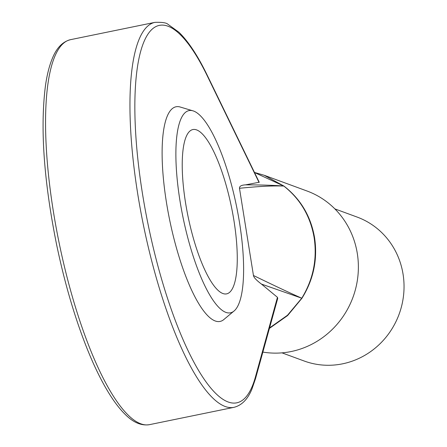 <?xml version="1.0" encoding="UTF-8"?>
<svg xmlns="http://www.w3.org/2000/svg" width="447" height="447" viewBox="0 0 447 447"><rect width="100%" height="100%" fill="white"/><g stroke="black" fill="none" stroke-linecap="round" stroke-linejoin="round"><path stroke-width="0.67" d="M281.979 352.856L304.178 361.008A76.683 72.973 -69.8 0 0 376.966 346.593A76.683 72.973 -69.8 0 0 403.06 274.179A76.683 72.973 -69.8 0 0 357.064 217.046L334.864 208.894M269.424 328.383L287.6 315.56L301.932 298.283C313.543 279.565 317.767 259.405 314.599 237.793C310.866 216.298 300.652 199.06 283.957 186.081L264.25 175.297L254.46 172.43L264.25 175.291L307 190.998A83.874 79.812 110.2 0 1 357.304 253.483A83.874 79.812 110.2 0 1 262.87 352.085M239.48 188.288C258.277 186.371 273.056 185.634 283.811 186.058C273.983 185.281 261.227 184.885 245.543 184.862C241.386 185.064 239.363 186.203 239.48 188.288L253.449 275.486C274.184 285.572 290.293 293.143 301.775 298.21C313.202 279.431 317.32 259.266 314.14 237.709C310.436 216.259 300.323 199.044 283.811 186.058L254.505 172.514M269.552 327.908L287.51 315.23L301.775 298.21L261.434 284.068C256.349 280.213 253.684 277.352 253.449 275.486M245.543 184.862L259.232 182.242L207.006 74.766A3.833 2.565 -25.9 0 1 207.179 75.699L259.059 182.465M277.453 297.316L255.433 376.933A3.833 3.28 15.5 0 1 255.505 378.698L277.721 298.384L277.453 297.316L261.434 284.068M234.535 310.592A103.207 27.334 78.4 0 0 236.519 206.223A103.207 27.334 78.4 0 0 193.629 111.052A103.207 27.334 78.4 0 0 179.973 200.776A103.207 27.334 78.4 0 0 225.869 312.375A103.207 27.334 78.4 0 0 234.535 310.592L223.366 319.929A109.56 29.016 -101.6 0 1 215.186 320.963A109.56 29.016 -101.6 0 1 166.815 204.665A109.56 29.016 -101.6 0 1 179.683 106.867L193.568 111.029M233.943 220.6A83.874 22.21 -101.6 0 1 226.59 293.875A83.874 22.21 -101.6 0 1 185.55 202.821A83.874 22.21 -101.6 0 1 192.903 129.546A83.874 22.21 -101.6 0 1 233.943 220.6M314.599 237.793L314.14 237.709M255.433 376.933A192.668 51.025 -101.6 0 1 177.152 325.315A192.668 51.025 -101.6 0 1 136.681 72.66A192.668 51.025 -101.6 0 1 207.179 75.699M255.505 378.698L251.94 389.046C247.755 399.283 241.743 405.384 233.91 407.346A196.501 52.042 -101.6 0 1 143.465 225.299A196.501 52.042 -101.6 0 1 154.98 22.35C162.149 22.121 166.474 22.775 167.96 24.3L178.951 32.262C188.332 41.398 197.686 55.568 207.006 74.766M154.98 22.35L70.587 39.654A196.501 52.042 78.4 0 0 59.071 242.604A196.501 52.042 78.4 0 0 149.516 424.65L233.91 407.346M70.587 39.654C62.692 41.638 56.646 47.818 52.45 58.194C49.388 65.48 47.069 74.56 45.493 85.438C40.096 127.361 43.739 180.124 56.423 243.727C64.105 280.772 73.8 314.403 85.511 344.626C93.01 363.83 100.765 379.956 108.783 392.997C114.376 402.082 119.947 409.318 125.495 414.693C133.457 422.616 141.459 425.935 149.516 424.65"/></g></svg>
